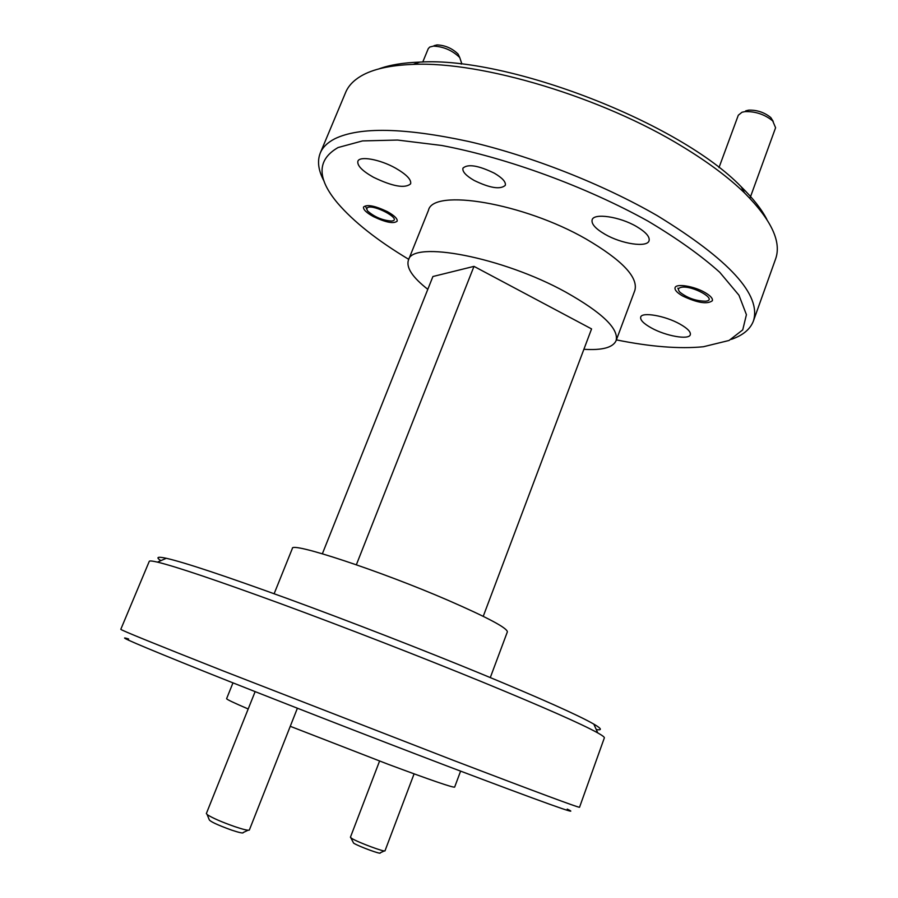 <?xml version="1.0" encoding="UTF-8"?>
<svg xmlns="http://www.w3.org/2000/svg" width="898" height="898" viewBox="0 0 898 898"><rect width="100%" height="100%" fill="white"/><g stroke="black" fill="none" stroke-linecap="round" stroke-linejoin="round"><path stroke-width="1.35" d="M490.297 677.575L507.359 631.878C507.359 628.05 487.603 617.532 448.102 600.313C379.731 570.668 290.368 541.393 292.355 548.476L274.137 593.724M160.832 560.666C155.635 557.187 157.453 556.39 166.31 558.287C184.629 562.451 225.117 575.921 287.775 598.697C348.716 620.978 423.025 649.849 482.136 674.196C541.146 698.622 578.368 715.257 593.825 724.114C601.649 728.682 602.457 730.501 596.261 729.558M482.798 682.177C543.694 707.231 582.016 724.147 597.765 732.903C602.423 735.529 604.623 737.179 604.343 737.887L579.536 807.268C578.334 807.65 536.331 792.025 453.535 760.404L222.783 670.761C155.264 644.079 121.275 630.273 120.792 629.33L149.259 561.362C149.517 560.666 152.256 560.913 157.476 562.126C175.963 566.571 217.507 580.591 282.084 604.208C344.911 627.332 421.757 657.179 482.798 682.177M567.233 809.098C583.621 816.911 543.773 802.632 447.675 766.241C370.088 736.73 269.4 697.499 204.295 671.446C139.111 645.247 113.9 634.426 128.638 638.983M290.267 726.302L387.914 764.187C430.703 780.126 452.94 787.759 454.646 787.108L460.595 771.146M427.807 289.324C412.53 277.37 406.064 267.649 408.41 260.151C411.901 240.047 502.42 257.008 565.751 292.108C602.311 312.706 619.092 328.904 616.084 340.701C612.907 347.593 602.176 350.456 583.88 349.288M616.084 340.701L634.864 290.391C638.377 277.269 622.101 260.139 586.035 238.991C523.545 203.004 432.858 188.075 428.458 210.334L408.41 260.151M373.467 216.631C366.384 212.714 363.084 209.503 363.544 207.011C366.968 204.183 374.904 205.721 387.364 211.636C394.379 215.565 397.646 218.742 397.152 221.177C393.694 223.995 385.792 222.48 373.467 216.631M682.761 296.048C677.092 292.782 674.521 289.998 675.072 287.686C676.026 283.274 693.907 286.069 704.829 292.445C710.43 295.7 712.945 298.462 712.383 300.718C707.377 304.512 697.499 302.952 682.761 296.048M605.028 234.299C595.486 228.732 591.198 223.905 592.141 219.808C593.825 212.826 619.766 216.609 636.525 226.532C645.875 232.099 650.051 236.859 649.052 240.799C647.121 247.848 621.528 243.93 605.028 234.299M373.433 177.243C362.231 170.901 357.045 165.58 357.875 161.27C359.458 155.702 379.843 159.294 395.401 168.049C406.468 174.425 411.542 179.679 410.622 183.821C405.032 188.692 392.639 186.503 373.433 177.243M651.331 327.927C643.608 323.606 640.061 320.002 640.701 317.095C641.801 311.685 665.261 315.748 679.921 324.066C687.509 328.365 690.977 331.923 690.304 334.73C688.979 340.185 665.777 336.032 651.331 327.927M474.133 180.442C465.916 175.66 462.189 171.563 462.941 168.151C467.836 163.728 478.297 165.412 494.315 173.179C502.431 177.972 506.09 182.025 505.293 185.347C500.343 189.747 489.96 188.109 474.133 180.442M616.387 339.882C650.478 346.785 679.494 349.075 703.415 346.74L729.053 340.465L742.736 329.88L746.418 314.67L738.953 295.218L719.747 272.307C701.181 255.661 677.328 238.632 648.176 221.234C586.293 186.795 507 157.767 441.715 145.476L397.567 140.054L362.511 140.919L338.063 147.541C316.882 159.754 316.725 178.264 337.569 203.071C353.588 221.739 377.317 240.496 408.736 259.342M731.387 339.332C742.927 335.358 750.268 329.252 753.411 321.013C761.549 295.06 729.513 259.949 657.291 215.677C602.839 184.18 530.875 155.859 468.644 141.48C404.313 127.639 359.716 126.73 334.864 138.741C327.512 142.535 322.64 147.283 320.272 153.019C317.039 161.213 318.341 170.676 324.189 181.385M753.411 321.013L775.535 259.14C781.788 242.022 771.461 219.954 744.554 192.935C728.806 177.669 708.286 162.336 683.008 146.946C602.457 97.242 481.553 61.086 413.181 64.398C390.248 65.217 372.872 69.09 361.075 76.016C353.464 80.517 348.323 85.972 345.651 92.404L320.272 153.019M378.911 68.888C389.653 64.937 403.303 62.68 419.837 62.108C508.077 56.327 679.921 122.981 741.176 186.75C753.007 198.323 761.56 209.189 766.825 219.348M356.36 564.763L473.987 266.369L432.915 276.517L322.371 553.763M483.236 616.331L591.569 328.915L473.987 266.369M232.975 682.862L226.61 698.655C226.431 699.295 233.626 702.73 248.196 708.971M461.19 64.14L461.606 63.118L459.742 57.539C452.356 50.389 443.601 46.584 433.453 46.112L429.772 47.033L428.267 48.638L422.756 62.041M459.72 57.494L458.059 54.037C452.165 48.324 445.161 45.282 437.057 44.911L434.116 45.652M367.753 207.449C374.354 204.418 400.946 218.641 392.841 220.818L391.472 221.065C382.458 220.369 374.522 217.024 367.641 211.03L366.586 208.819L367.753 207.449M749.931 198.335L775.591 127.74L772.707 120.904C764.703 114.394 755.454 111.296 744.981 111.61L742.006 112.239L738.302 115.236L718.984 167.623M773.212 121.398L770.787 117.559C764.4 112.362 757.014 109.893 748.651 110.151L745.722 110.858M681.279 287.315C692.212 285.003 718.366 299.741 705.974 301.156L705.648 301.2C696.006 301.088 687.441 298.091 679.943 292.22C677.586 289.65 678.035 288.011 681.279 287.315M255.133 691.628L206.349 813.554L207.348 814.733C212.624 818.067 221.761 822.04 234.771 826.631C243.684 829.617 248.544 830.74 249.352 830.01L297.395 708.219M207.146 814.587L209.122 819.436C209.436 821.221 216.923 824.779 231.605 830.111C239.609 832.76 243.493 833.557 243.257 832.502L248.05 830.246M379.573 761.055L350.411 837.262L351.803 838.451C357.988 842.358 385.433 852.55 385.006 850.799L414.09 773.863M350.849 837.823L353.621 843.155C358.886 846.5 382.054 854.975 380.157 852.864L384.322 850.911M593.825 724.114L597.765 732.903M419.837 62.108L413.181 64.398M741.176 186.75L744.554 192.935M166.31 558.287L157.476 562.126M437.057 44.911L433.453 46.112M458.059 54.037L459.742 57.539M366.597 208.695L365.823 206.967M748.651 110.151L744.981 111.61M770.787 117.559L772.707 120.904M678.45 289.324L677.844 288.146"/></g></svg>
